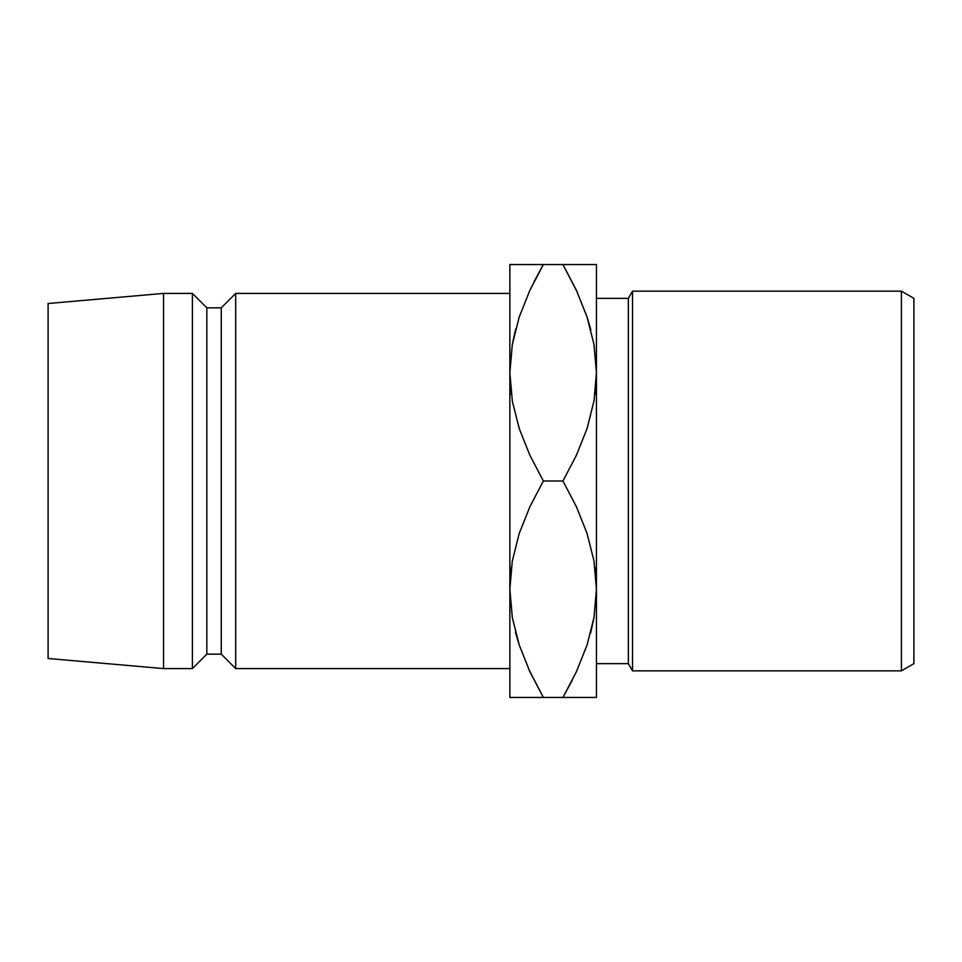 <?xml version="1.0" encoding="UTF-8"?>
<svg xmlns="http://www.w3.org/2000/svg" width="962" height="962" viewBox="0 0 962 962"><rect width="100%" height="100%" fill="white"/><g stroke="black" fill="none" stroke-linecap="round" stroke-linejoin="round"><path stroke-width="1.44" d="M515.584 329.365L512.337 344.336L509.86 372.775L512.265 344.769L519.167 317.195L529.846 290.38L543.35 264.55L509.86 264.55L509.86 372.775L511.303 394.42L509.86 372.775L509.86 697.45L543.35 697.45L529.87 671.668L519.288 645.141L512.337 617.664L509.86 589.225L512.301 617.472L509.86 589.225L509.86 697.45M594.997 394.42L596.44 372.775L596.44 697.45L596.44 264.55L596.44 372.775L594.035 400.781L587.133 428.355L576.454 455.17L562.95 481L576.43 506.782L587.012 533.309L593.963 560.786L596.44 589.225L594.035 617.231L587.133 644.805L576.454 671.62L562.95 697.45L596.44 697.45L562.95 697.45L572.294 680.194M596.44 589.057L594.997 567.58L596.44 589.225L594.035 617.231L587.133 644.805L576.454 671.62L562.95 697.45L576.43 671.668L587.06 644.985L576.43 671.668M511.303 567.58L509.86 589.225L512.265 561.219L519.167 533.645L529.846 506.83L543.35 481L529.87 455.218L519.288 428.691L512.337 401.214L509.86 372.775L509.86 589.225L512.265 561.219L519.167 533.645L529.846 506.83L543.35 481L562.95 481L576.43 506.782L587.012 533.309L593.963 560.786L596.44 589.225L593.999 617.46M901.406 670.851L913.9 663.636L913.9 298.364L901.406 291.149L901.406 670.851L901.406 291.149L632.515 291.149L628.354 298.364L628.354 663.636L632.515 670.851L632.515 291.149L632.515 670.851L901.406 670.851L632.515 670.851L628.354 663.636L628.354 298.364L596.44 298.364L628.354 298.364L632.515 291.149L901.406 291.149L913.9 298.364L913.9 663.636L901.406 670.851M596.44 663.636L628.354 663.636L596.44 663.636M235.69 668.59L509.86 668.59L235.69 668.59L235.69 293.41L235.69 668.59L221.26 654.16L235.69 668.59M509.86 293.41L235.69 293.41L221.26 307.84L221.26 654.16L221.26 307.84L206.83 307.84L206.83 654.16L221.26 654.16L206.83 654.16L206.83 307.84L192.4 293.41L192.4 668.59L206.83 654.16L192.4 668.59L192.4 293.41L163.54 293.41L163.54 668.59L192.4 668.59L163.54 668.59L163.54 293.41L48.1 303.511L48.1 658.489L163.54 668.59L48.1 658.489L48.1 303.511L163.54 293.41L192.4 293.41L206.83 307.84L221.26 307.84L235.69 293.41L509.86 293.41M519.288 316.859L529.87 290.332L519.288 316.859M596.44 264.55L509.86 264.55L509.86 372.775L512.265 344.769L519.167 317.195L529.846 290.38L543.35 264.55L534.006 281.806M519.227 264.55L528.114 264.55M512.313 264.55L515.909 264.55M528.968 669.72L543.35 697.45L562.95 697.45L543.35 697.45L529.87 671.668L519.288 645.141L512.337 617.664L509.86 589.225M515.933 633.958L519.24 644.997M519.191 697.45L515.993 697.45M534.619 697.45L543.35 697.45M577.332 292.28L562.95 264.55L576.43 290.332L587.012 316.859L593.963 344.336L596.44 372.775L593.999 344.528L596.44 372.775L594.035 400.781L587.133 428.355L576.454 455.17L562.95 481L543.35 481L529.87 455.218L519.288 428.691L512.337 401.214L509.86 372.775M590.716 632.635L593.963 617.664L590.632 632.96M587.073 697.45L578.186 697.45M593.987 697.45L590.391 697.45M590.283 327.765L587.06 317.003M587.109 264.55L590.307 264.55M571.681 264.55L562.95 264.55L576.43 290.332L587.012 316.859L593.963 344.336L596.44 372.775M590.86 329.942L587.073 317.015M577.392 292.424L576.43 290.332M562.95 264.55L543.35 264.55L529.87 290.332M515.668 329.04L512.301 344.54M515.44 632.058L519.227 644.985M528.908 669.576L529.87 671.668M512.313 697.45L529.87 697.45M593.987 264.55L576.43 264.55"/></g></svg>
